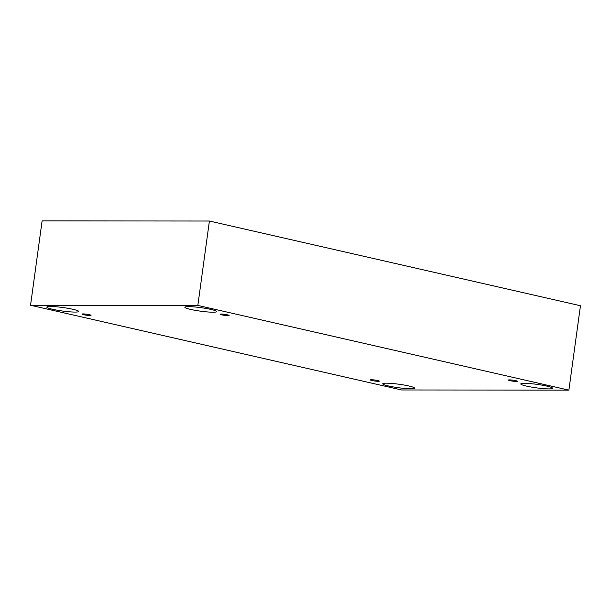 <?xml version="1.0" encoding="UTF-8"?>
<svg xmlns="http://www.w3.org/2000/svg" width="611" height="611" viewBox="0 0 611 611"><rect width="100%" height="100%" fill="white"/><g stroke="black" fill="none" stroke-linecap="round" stroke-linejoin="round"><path stroke-width="0.92" d="M568.887 390.131L580.45 305.737L209.397 221.029L42.113 220.869L30.55 305.263L401.603 389.971L568.887 390.131L197.842 305.424L209.397 221.029M83.661 314.718A4.552 0.496 7.8 0 1 82.042 314.1A4.552 0.496 7.8 0 1 86.617 314.222A4.552 0.496 7.8 0 1 91.062 315.337A4.552 0.496 7.8 0 1 88.435 315.436A4.552 0.496 7.8 0 1 83.661 314.718M197.842 305.424L30.55 305.263M371.962 380.538A4.552 0.496 7.8 0 1 370.342 379.92A4.552 0.496 7.8 0 1 374.917 380.042A4.552 0.496 7.8 0 1 379.362 381.157A4.552 0.496 7.8 0 1 376.735 381.249A4.552 0.496 7.8 0 1 371.962 380.538M510.002 380.668A4.552 0.496 7.8 0 1 508.383 380.057A4.552 0.496 7.8 0 1 512.957 380.179A4.552 0.496 7.8 0 1 517.402 381.287A4.552 0.496 7.8 0 1 514.775 381.386A4.552 0.496 7.8 0 1 510.002 380.668M221.701 314.848A4.552 0.496 7.8 0 1 220.082 314.237A4.552 0.496 7.8 0 1 224.657 314.36A4.552 0.496 7.8 0 1 229.102 315.475A4.552 0.496 7.8 0 1 226.475 315.566A4.552 0.496 7.8 0 1 221.701 314.848M388.466 385.961A16.069 1.764 7.8 0 1 382.73 383.792A16.069 1.764 7.8 0 1 398.891 384.227A16.069 1.764 7.8 0 1 414.571 388.153A16.069 1.764 7.8 0 1 405.299 388.489A16.069 1.764 7.8 0 1 388.466 385.961M52.569 309.281A16.069 1.764 7.8 0 1 46.833 307.104A16.069 1.764 7.8 0 1 62.994 307.539A16.069 1.764 7.8 0 1 78.674 311.465A16.069 1.764 7.8 0 1 69.402 311.801A16.069 1.764 7.8 0 1 52.569 309.281M190.609 309.41A16.069 1.764 7.8 0 1 184.873 307.241A16.069 1.764 7.8 0 1 201.027 307.677A16.069 1.764 7.8 0 1 216.714 311.602A16.069 1.764 7.8 0 1 207.442 311.938A16.069 1.764 7.8 0 1 190.609 309.41M526.506 386.099A16.069 1.764 7.8 0 1 520.771 383.922A16.069 1.764 7.8 0 1 536.932 384.357A16.069 1.764 7.8 0 1 552.611 388.283A16.069 1.764 7.8 0 1 543.339 388.619A16.069 1.764 7.8 0 1 526.506 386.099"/></g></svg>
